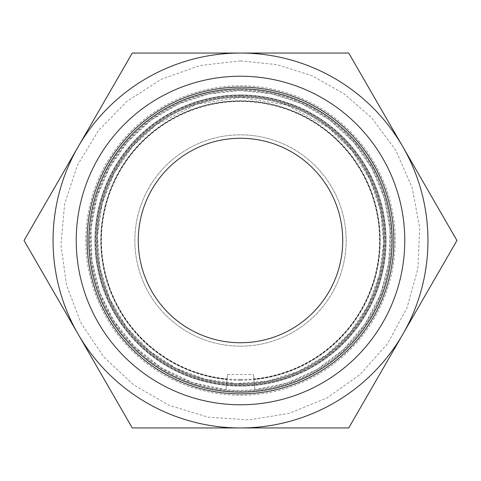 <?xml version="1.0" encoding="UTF-8"?>
<svg xmlns="http://www.w3.org/2000/svg" width="481" height="481" viewBox="0 0 481 481"><rect width="100%" height="100%" fill="white"/><g stroke="black" fill="none" stroke-linecap="round" stroke-linejoin="round"><path stroke-width="0.36" stroke-dasharray="2.4 1.8" d="M240.5 395.232A154.732 154.732 0 0 0 395.232 240.5A154.732 154.732 0 0 0 240.5 85.768A154.732 154.732 0 0 0 85.768 240.5A154.732 154.732 0 0 0 240.5 395.232A154.732 154.732 0 0 0 395.232 240.5A154.732 154.732 0 0 0 240.5 85.768A154.732 154.732 0 0 0 85.768 240.5A154.732 154.732 0 0 0 240.5 395.232M240.5 386.033A145.533 145.533 0 0 0 386.033 240.5A145.533 145.533 0 0 0 240.5 94.967A145.533 145.533 0 0 0 94.967 240.5A145.533 145.533 0 0 0 240.5 386.033A145.533 145.533 0 0 0 386.033 240.5A145.533 145.533 0 0 0 240.5 94.967A145.533 145.533 0 0 0 94.967 240.5A145.533 145.533 0 0 0 240.5 386.033A145.533 145.533 0 0 1 94.967 240.5A145.533 145.533 0 0 1 240.5 94.967A145.533 145.533 0 0 1 386.033 240.5A145.533 145.533 0 0 1 240.5 386.033A145.533 145.533 0 0 0 386.033 240.5A145.533 145.533 0 0 0 240.5 94.967A145.533 145.533 0 0 0 94.967 240.5A145.533 145.533 0 0 0 240.5 386.033A145.533 145.533 0 0 0 386.033 240.5A145.533 145.533 0 0 0 240.5 94.967A145.533 145.533 0 0 0 94.967 240.5A145.533 145.533 0 0 0 240.5 386.033M240.5 97.354A143.146 143.146 0 0 0 97.354 240.5A143.146 143.146 0 0 0 240.5 383.646A143.146 143.146 0 0 0 383.646 240.5A143.146 143.146 0 0 0 240.5 97.354A143.146 143.146 0 0 0 97.354 240.5A143.146 143.146 0 0 0 240.5 383.646A143.146 143.146 0 0 0 383.646 240.5A143.146 143.146 0 0 0 240.5 97.354A143.146 143.146 0 0 0 97.354 240.5A143.146 143.146 0 0 0 240.5 383.646A143.146 143.146 0 0 0 383.646 240.5A143.146 143.146 0 0 0 240.5 97.354A143.146 143.146 0 0 0 97.354 240.5A143.146 143.146 0 0 0 240.5 383.646A143.146 143.146 0 0 0 383.646 240.5A143.146 143.146 0 0 0 240.5 97.354L196.266 104.359L156.361 124.693L132.383 146.681L113.991 173.521L102.134 203.812L97.427 236.003L100.108 268.428L110.035 299.404L126.707 327.345L149.254 350.793L175.517 368.043L204.9 379.148L236.003 383.573L267.322 381.108L298.382 371.422L326.449 354.972L350.072 332.605L368.043 305.489L379.425 275.006L383.628 242.749L380.441 210.371L370.021 179.551L352.212 150.998L328.234 127.393L286.868 105.074L240.5 97.354M240.5 101.082A139.418 139.418 0 0 0 101.244 233.772A139.418 139.418 0 0 0 227.062 379.268L227.525 374.495L227.062 379.268A139.418 139.418 0 0 1 101.244 233.772A139.418 139.418 0 0 1 240.5 101.082A139.418 139.418 0 0 1 379.756 233.772A139.418 139.418 0 0 1 253.938 379.268L253.475 374.495L253.938 379.268A139.418 139.418 0 0 0 379.756 233.772A139.418 139.418 0 0 0 240.5 101.082M240.5 342.749A102.249 102.249 0 0 1 138.251 240.5A102.249 102.249 0 0 1 240.5 138.251A102.249 102.249 0 0 0 138.251 240.5A102.249 102.249 0 0 0 240.5 342.749A102.249 102.249 0 0 0 342.749 240.5A102.249 102.249 0 0 0 240.5 138.251A102.249 102.249 0 0 1 277.056 335.985A102.249 102.249 0 0 1 145.015 277.056A102.249 102.249 0 0 1 203.944 145.015A102.249 102.249 0 0 1 335.985 203.944M240.5 346.152A105.652 105.652 0 0 1 149.002 187.674A105.652 105.652 0 0 1 331.998 187.674A105.652 105.652 0 0 1 240.5 346.152A105.652 105.652 0 0 1 149.002 187.674A105.652 105.652 0 0 1 331.998 187.674A105.652 105.652 0 0 1 240.5 346.152M240.5 385.01A144.51 144.51 0 0 1 95.99 240.5A144.51 144.51 0 0 1 240.5 95.99A144.51 144.51 0 0 1 385.01 240.5A144.51 144.51 0 0 1 240.5 385.01A144.51 144.51 0 0 0 385.01 240.5A144.51 144.51 0 0 0 240.5 95.99A144.51 144.51 0 0 0 95.99 240.5A144.51 144.51 0 0 0 240.5 385.01A144.51 144.51 0 0 0 385.01 240.5A144.51 144.51 0 0 0 240.5 95.99A144.51 144.51 0 0 0 95.99 240.5A144.51 144.51 0 0 0 240.5 385.01M240.5 380.237A139.737 139.737 0 0 0 380.237 240.5A139.737 139.737 0 0 0 240.5 100.763A139.737 139.737 0 0 0 100.763 240.5A139.737 139.737 0 0 0 240.5 380.237M98.864 294.727A151.665 151.665 0 0 1 186.273 98.864A151.665 151.665 0 0 1 382.136 186.273A151.665 151.665 0 0 1 294.727 382.136A151.665 151.665 0 0 1 98.864 294.727M253.938 379.268L254.954 389.76L253.938 379.268M227.062 379.268L226.046 389.76L227.062 379.268M240.5 95.31A145.19 145.19 0 0 0 114.761 313.095A145.19 145.19 0 0 0 366.239 313.095A145.19 145.19 0 0 0 240.5 95.31M240.5 384.325A143.825 143.825 0 0 1 96.675 240.5A143.825 143.825 0 0 1 240.5 96.675A143.825 143.825 0 0 1 384.325 240.5A143.825 143.825 0 0 1 240.5 384.325A143.825 143.825 0 0 0 384.325 240.5A143.825 143.825 0 0 0 240.5 96.675A143.825 143.825 0 0 0 96.675 240.5A143.825 143.825 0 0 0 240.5 384.325M240.5 393.867A153.367 153.367 0 0 0 393.867 240.5A153.367 153.367 0 0 0 240.5 87.133A153.367 153.367 0 0 0 87.133 240.5A153.367 153.367 0 0 0 240.5 393.867M240.5 89.857A150.643 150.643 0 0 1 370.959 315.819A150.643 150.643 0 0 1 110.041 315.819A150.643 150.643 0 0 1 240.5 89.857A150.643 150.643 0 0 1 391.143 240.5A150.643 150.643 0 0 1 240.5 391.143A150.643 150.643 0 0 1 89.857 240.5A150.643 150.643 0 0 1 240.5 89.857M240.5 53.048A187.452 187.452 0 0 0 78.162 334.223A187.452 187.452 0 0 0 402.837 334.223A187.452 187.452 0 0 0 240.5 53.048L348.725 53.048L456.95 240.5L348.725 427.952L132.275 427.952L24.05 240.5L132.275 53.048L240.5 53.048M240.5 90.662A149.838 149.838 0 0 0 90.662 240.5A149.838 149.838 0 0 0 240.5 390.338A149.838 149.838 0 0 0 390.338 240.5A149.838 149.838 0 0 0 240.5 90.662M240.5 379.557A139.057 139.057 0 0 0 379.557 240.5A139.057 139.057 0 0 0 240.5 101.443A139.057 139.057 0 0 0 101.443 240.5A139.057 139.057 0 0 0 240.5 379.557M240.5 60.889L199.94 65.524L161.478 79.203L127.098 101.208L98.575 130.411L77.387 165.302L64.616 204.076L60.937 244.733L66.528 285.167L81.109 323.298L103.92 357.149L133.784 384.974L169.168 405.345L208.231 417.189L248.96 419.913L289.255 413.371L327.032 397.895L360.335 374.29L387.452 343.777L406.974 307.93L417.905 268.596L419.666 227.814L412.175 187.686L395.815 150.288L371.434 117.544L343.777 93.548L311.832 75.655L276.924 64.616L240.5 60.889M227.525 374.495L253.475 374.495M254.954 389.76L287.289 382.972L317.352 369.27L343.687 349.32L365.007 324.08L380.291 294.787L388.786 262.86L390.079 229.846L384.121 197.348L371.969 168.35L353.547 141.979L329.822 120.046L302.05 103.746L271.621 93.801L239.965 90.542L208.477 93.999L178.487 103.962L151.256 119.985L127.934 141.42L109.56 167.406L97.024 196.861L91.017 228.499L91.925 260.798L99.663 292.021L113.504 320.25L134.86 346.933L161.694 368.085L192.628 382.611L226.046 389.76"/><path stroke-width="0.72" d="M335.985 203.944A102.249 102.249 0 0 1 277.056 335.985A102.249 102.249 0 0 1 145.015 277.056A102.249 102.249 0 0 1 203.944 145.015A102.249 102.249 0 0 1 335.985 203.944A102.249 102.249 0 0 1 240.5 342.749M98.864 294.727A151.665 151.665 0 0 1 186.273 98.864A151.665 151.665 0 0 1 382.136 186.273A151.665 151.665 0 0 1 294.727 382.136A151.665 151.665 0 0 1 98.864 294.727M240.5 393.867A153.367 153.367 0 0 1 87.133 240.5A153.367 153.367 0 0 1 240.5 87.133A153.367 153.367 0 0 1 393.867 240.5A153.367 153.367 0 0 1 240.5 393.867M240.5 76.226A164.274 164.274 0 0 0 98.232 322.637A164.274 164.274 0 0 0 382.768 322.637A164.274 164.274 0 0 0 240.5 76.226M240.5 53.048A187.452 187.452 0 0 0 78.162 334.223A187.452 187.452 0 0 0 402.837 334.223A187.452 187.452 0 0 0 240.5 53.048L132.275 53.048L24.05 240.5L132.275 427.952L348.725 427.952L456.95 240.5L348.725 53.048L240.5 53.048"/></g></svg>
